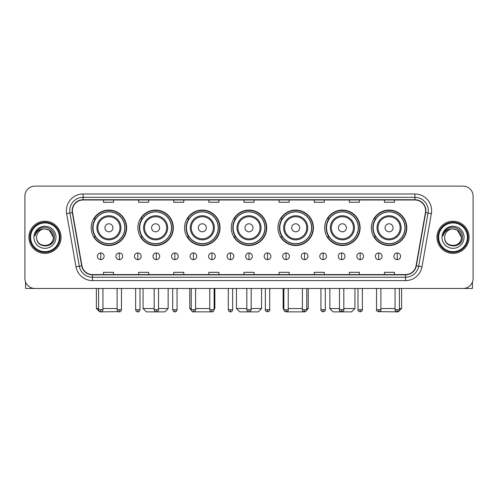 <?xml version="1.0" encoding="UTF-8"?>
<svg xmlns="http://www.w3.org/2000/svg" width="498" height="498" viewBox="0 0 498 498"><rect width="100%" height="100%" fill="white"/><g stroke="black" fill="none" stroke-linecap="round" stroke-linejoin="round"><path stroke-width="0.75" d="M371.352 227.791A17.729 17.729 0 0 0 389.081 245.52A17.729 17.729 0 0 0 406.804 227.791A17.729 17.729 0 0 0 389.081 210.069A17.729 17.729 0 0 0 371.352 227.791M324.659 227.791A17.729 17.729 0 0 0 342.387 245.52A17.729 17.729 0 0 0 360.116 227.791A17.729 17.729 0 0 0 342.387 210.069A17.729 17.729 0 0 0 324.659 227.791M277.965 227.791A17.729 17.729 0 0 0 295.694 245.52A17.729 17.729 0 0 0 313.423 227.791A17.729 17.729 0 0 0 295.694 210.069A17.729 17.729 0 0 0 277.965 227.791M231.271 227.791A17.729 17.729 0 0 0 249 245.52A17.729 17.729 0 0 0 266.729 227.791A17.729 17.729 0 0 0 249 210.069A17.729 17.729 0 0 0 231.271 227.791M184.577 227.791A17.729 17.729 0 0 0 202.306 245.52A17.729 17.729 0 0 0 220.035 227.791A17.729 17.729 0 0 0 202.306 210.069A17.729 17.729 0 0 0 184.577 227.791M137.884 227.791A17.729 17.729 0 0 0 155.613 245.52A17.729 17.729 0 0 0 173.341 227.791A17.729 17.729 0 0 0 155.613 210.069A17.729 17.729 0 0 0 137.884 227.791M91.196 227.791A17.729 17.729 0 0 0 108.919 245.52A17.729 17.729 0 0 0 126.648 227.791A17.729 17.729 0 0 0 108.919 210.069A17.729 17.729 0 0 0 91.196 227.791M95.448 236.824A16.222 16.222 0 0 1 95.448 218.765M142.135 236.824A16.222 16.222 0 0 1 142.135 218.765M188.829 236.824A16.222 16.222 0 0 1 188.829 218.765M235.523 236.824A16.222 16.222 0 0 1 235.523 218.765M282.217 236.824A16.222 16.222 0 0 1 282.217 218.765M328.91 236.824A16.222 16.222 0 0 1 328.91 218.765M375.604 236.824A16.222 16.222 0 0 1 375.604 218.765M24.9 196.15L24.9 278.432A10.035 10.035 0 0 0 34.935 288.466L463.065 288.466A10.035 10.035 0 0 0 473.1 278.432L473.1 196.15A10.035 10.035 0 0 0 463.065 186.121L34.935 186.121A10.035 10.035 0 0 0 24.9 196.15L24.9 278.432M28.915 237.291A16.054 16.054 0 0 0 44.969 253.351A16.054 16.054 0 0 0 61.024 237.291A16.054 16.054 0 0 0 44.969 221.237A16.054 16.054 0 0 0 28.915 237.291A16.054 16.054 0 0 0 44.969 253.351A16.054 16.054 0 0 0 61.024 237.291A16.054 16.054 0 0 0 44.969 221.237A16.054 16.054 0 0 0 28.915 237.291M436.976 237.291A16.054 16.054 0 0 0 453.031 253.351A16.054 16.054 0 0 0 469.085 237.291A16.054 16.054 0 0 0 453.031 221.237A16.054 16.054 0 0 0 436.976 237.291A16.054 16.054 0 0 0 453.031 253.351A16.054 16.054 0 0 0 469.085 237.291A16.054 16.054 0 0 0 453.031 221.237A16.054 16.054 0 0 0 436.976 237.291M72.397 210.704A10.701 10.701 0 0 1 83.098 199.997L414.902 199.997A10.701 10.701 0 0 1 425.441 212.559L416.067 265.745A10.701 10.701 0 0 1 405.521 274.585L92.479 274.585A10.701 10.701 0 0 1 81.933 265.745L72.559 212.559A10.701 10.701 0 0 1 72.397 210.704M72.129 210.704A10.968 10.968 0 0 0 72.297 212.609L81.672 265.789A10.968 10.968 0 0 0 92.479 274.852L405.521 274.852A10.968 10.968 0 0 0 416.328 265.789L425.703 212.609A10.968 10.968 0 0 0 414.902 199.729L83.098 199.729A10.968 10.968 0 0 0 72.129 210.704M66.632 213.605A16.727 16.727 0 0 1 83.098 193.977L414.902 193.977A16.727 16.727 0 0 1 431.368 213.605L421.993 266.791A16.727 16.727 0 0 1 405.521 280.611L92.479 280.611A16.727 16.727 0 0 1 76.007 266.791L66.632 213.605L69.925 213.026A13.378 13.378 0 0 1 83.098 197.326L414.902 197.326A13.378 13.378 0 0 1 428.075 213.026L418.7 266.206A13.378 13.378 0 0 1 405.521 277.262L92.479 277.262A13.378 13.378 0 0 1 79.3 266.206L69.925 213.026A13.378 13.378 0 0 1 69.72 210.704M463.065 186.121L34.935 186.121M34.935 288.466L463.065 288.466M473.1 278.432L473.1 196.15M416.328 265.789L418.7 266.206L428.075 213.026L431.368 213.605M243.983 199.997L243.983 202.263L254.017 202.263L254.017 199.997M208.861 199.997L208.861 202.263L218.896 202.263L218.896 199.997M173.74 199.997L173.74 202.263L183.774 202.263L183.774 199.997M138.625 199.997L138.625 202.263L148.659 202.263L148.659 199.997M103.503 199.997L103.503 202.263L113.538 202.263L113.538 199.997M279.104 199.997L279.104 202.263L289.139 202.263L289.139 199.997M314.226 199.997L314.226 202.263L324.26 202.263L324.26 199.997M349.341 199.997L349.341 202.263L359.375 202.263L359.375 199.997M384.462 199.997L384.462 202.263L394.497 202.263L394.497 199.997M254.017 274.585L254.017 272.325L243.983 272.325L243.983 274.585M218.896 274.585L218.896 272.325L208.861 272.325L208.861 274.585M183.774 274.585L183.774 272.325L173.74 272.325L173.74 274.585M148.659 274.585L148.659 272.325L138.625 272.325L138.625 274.585M113.538 274.585L113.538 272.325L103.503 272.325L103.503 274.585M289.139 274.585L289.139 272.325L279.104 272.325L279.104 274.585M324.26 274.585L324.26 272.325L314.226 272.325L314.226 274.585M359.375 274.585L359.375 272.325L349.341 272.325L349.341 274.585M394.497 274.585L394.497 272.325L384.462 272.325L384.462 274.585M25.566 282.036L25.566 288.466L64.367 288.466M59.349 237.291A14.38 14.38 0 0 0 44.969 222.911A14.38 14.38 0 0 0 30.583 237.291A14.38 14.38 0 0 0 44.969 251.677A14.38 14.38 0 0 0 59.349 237.291M60.021 237.291A15.052 15.052 0 0 0 44.969 222.239A15.052 15.052 0 0 0 29.917 237.291A15.052 15.052 0 0 0 44.969 252.343A15.052 15.052 0 0 0 60.021 237.291M53.33 237.291C52.832 232.211 50.049 229.429 44.969 228.931L49.153 230.051L53.33 237.291L49.153 230.051L44.969 228.931L49.153 230.051L53.33 237.291L49.153 230.051L44.969 228.931L49.153 230.051L53.33 237.291C53.84 248.079 36.093 248.079 36.609 237.291C35.862 248.9 54.78 248.639 54.388 237.291C55.01 229.329 44.571 224.268 38.558 229.397C36.46 231.147 35.234 233.375 34.872 236.077C36.447 231.097 39.815 228.713 44.969 228.931L49.153 230.051L53.33 237.291C53.84 248.079 36.093 248.079 36.609 237.291C36.093 248.079 53.84 248.079 53.33 237.291C53.84 248.079 36.093 248.079 36.609 237.291C36.093 248.079 53.84 248.079 53.33 237.291C53.84 248.079 36.093 248.079 36.609 237.291C36.093 248.079 53.84 248.079 53.33 237.291C53.84 248.079 36.093 248.079 36.609 237.291C36.093 248.079 53.84 248.079 53.33 237.291C53.84 248.079 36.093 248.079 36.609 237.291C36.093 248.079 53.84 248.079 53.33 237.291C53.84 248.079 36.093 248.079 36.609 237.291C36.093 248.079 53.84 248.079 53.33 237.291C53.84 248.079 36.093 248.079 36.609 237.291A8.36 8.36 0 0 1 44.969 228.931L49.153 230.051L53.33 237.291C53.666 243.783 45.318 248.097 40.226 244.182M33.932 237.291A11.037 11.037 0 0 0 44.969 248.334A11.037 11.037 0 0 0 56.006 237.291A11.037 11.037 0 0 0 44.969 226.254A11.037 11.037 0 0 0 33.932 237.291M38.551 229.397L36.086 232.329M35.937 232.616L36.155 232.211L35.937 232.616M118.337 311.661L99.725 311.879L96.375 308.536L98.585 308.536M102.937 308.536L117.117 308.536M112.934 227.791A4.015 4.015 0 0 0 108.919 223.783A4.015 4.015 0 0 0 104.91 227.791A4.015 4.015 0 0 0 108.919 231.807A4.015 4.015 0 0 0 112.934 227.791M120.964 227.791A12.039 12.039 0 0 0 108.919 215.752A12.039 12.039 0 0 0 96.88 227.791A12.039 12.039 0 0 0 108.919 239.837A12.039 12.039 0 0 0 120.964 227.791A12.039 12.039 0 0 1 108.919 239.837A12.039 12.039 0 0 1 96.88 227.791M124.811 227.791A15.886 15.886 0 0 0 108.919 211.905A15.886 15.886 0 0 0 93.033 227.791A15.886 15.886 0 0 0 108.919 243.684A15.886 15.886 0 0 0 124.811 227.791M126.311 227.791A17.393 17.393 0 0 1 94.054 236.824L95.666 236.824A16.036 16.036 0 0 0 119.532 239.818A16.036 16.036 0 0 0 119.532 215.771A16.036 16.036 0 0 0 95.666 218.765L94.054 218.765A17.393 17.393 0 0 1 126.311 227.791M158.526 308.536L168.156 308.536L164.813 311.879L146.418 311.879L143.069 308.536L154.175 308.536M159.628 227.791A4.015 4.015 0 0 0 155.613 223.783A4.015 4.015 0 0 0 151.597 227.791A4.015 4.015 0 0 0 155.613 231.807A4.015 4.015 0 0 0 159.628 227.791M167.658 227.791A12.039 12.039 0 0 0 155.613 215.752A12.039 12.039 0 0 0 143.573 227.791A12.039 12.039 0 0 0 155.613 239.837A12.039 12.039 0 0 0 167.658 227.791A12.039 12.039 0 0 1 155.613 239.837A12.039 12.039 0 0 1 143.573 227.791M171.499 227.791A15.886 15.886 0 0 0 155.613 211.905A15.886 15.886 0 0 0 139.726 227.791A15.886 15.886 0 0 0 155.613 243.684A15.886 15.886 0 0 0 171.499 227.791M173.005 227.791A17.393 17.393 0 0 1 140.747 236.824L142.36 236.824A16.036 16.036 0 0 0 166.226 239.818A16.036 16.036 0 0 0 166.226 215.771A16.036 16.036 0 0 0 142.36 218.765L140.747 218.765A17.393 17.393 0 0 1 173.005 227.791M211.544 311.848L193.087 311.86M195.583 308.536L209.764 308.536M214.115 308.536L214.85 308.536L214.115 309.27M206.321 227.791A4.015 4.015 0 0 0 202.306 223.783A4.015 4.015 0 0 0 198.291 227.791A4.015 4.015 0 0 0 202.306 231.807A4.015 4.015 0 0 0 206.321 227.791M214.345 227.791A12.039 12.039 0 0 0 202.306 215.752A12.039 12.039 0 0 0 190.267 227.791A12.039 12.039 0 0 0 202.306 239.837A12.039 12.039 0 0 0 214.345 227.791A12.039 12.039 0 0 1 202.306 239.837A12.039 12.039 0 0 1 190.267 227.791M218.192 227.791A15.886 15.886 0 0 0 202.306 211.905A15.886 15.886 0 0 0 186.42 227.791A15.886 15.886 0 0 0 202.306 243.684A15.886 15.886 0 0 0 218.192 227.791M189.763 288.466L189.763 308.536L191.238 308.536M219.699 227.791A17.393 17.393 0 0 1 187.441 236.824L189.053 236.824A16.036 16.036 0 0 0 212.92 239.818A16.036 16.036 0 0 0 212.92 215.771A16.036 16.036 0 0 0 189.053 218.765L187.441 218.765A17.393 17.393 0 0 1 219.699 227.791M251.173 308.536L261.543 308.536L258.201 311.879L239.799 311.879L236.457 308.536L246.827 308.536M253.015 227.791A4.015 4.015 0 0 0 249 223.783A4.015 4.015 0 0 0 244.985 227.791A4.015 4.015 0 0 0 249 231.807A4.015 4.015 0 0 0 253.015 227.791M261.039 227.791A12.039 12.039 0 0 0 249 215.752A12.039 12.039 0 0 0 236.961 227.791A12.039 12.039 0 0 0 249 239.837A12.039 12.039 0 0 0 261.039 227.791A12.039 12.039 0 0 1 249 239.837A12.039 12.039 0 0 1 236.961 227.791M264.886 227.791A15.886 15.886 0 0 0 249 211.905A15.886 15.886 0 0 0 233.114 227.791A15.886 15.886 0 0 0 249 243.684A15.886 15.886 0 0 0 264.886 227.791M266.393 227.791A17.393 17.393 0 0 1 234.135 236.824L235.747 236.824A16.036 16.036 0 0 0 259.614 239.818A16.036 16.036 0 0 0 259.614 215.771A16.036 16.036 0 0 0 235.747 218.765L234.135 218.765A17.393 17.393 0 0 1 266.393 227.791M304.894 311.879L286.456 311.848M288.236 308.536L302.417 308.536M306.762 308.536L308.237 308.536L306.737 310.036M299.709 227.791A4.015 4.015 0 0 0 295.694 223.783A4.015 4.015 0 0 0 291.679 227.791A4.015 4.015 0 0 0 295.694 231.807A4.015 4.015 0 0 0 299.709 227.791M307.733 227.791A12.039 12.039 0 0 0 295.694 215.752A12.039 12.039 0 0 0 283.655 227.791A12.039 12.039 0 0 0 295.694 239.837A12.039 12.039 0 0 0 307.733 227.791A12.039 12.039 0 0 1 295.694 239.837A12.039 12.039 0 0 1 283.655 227.791M311.58 227.791A15.886 15.886 0 0 0 295.694 211.905A15.886 15.886 0 0 0 279.808 227.791A15.886 15.886 0 0 0 295.694 243.684A15.886 15.886 0 0 0 311.58 227.791M283.15 288.466L283.15 308.536L283.885 308.536M313.086 227.791A17.393 17.393 0 0 1 280.828 236.824L282.441 236.824A16.036 16.036 0 0 0 306.301 239.818A16.036 16.036 0 0 0 306.301 215.771A16.036 16.036 0 0 0 282.441 218.765L280.828 218.765A17.393 17.393 0 0 1 313.086 227.791M343.825 308.536L354.931 308.536L351.582 311.879L333.187 311.879L329.844 308.536L339.474 308.536M346.403 227.791A4.015 4.015 0 0 0 342.387 223.783A4.015 4.015 0 0 0 338.372 227.791A4.015 4.015 0 0 0 342.387 231.807A4.015 4.015 0 0 0 346.403 227.791M354.427 227.791A12.039 12.039 0 0 0 342.387 215.752A12.039 12.039 0 0 0 330.342 227.791A12.039 12.039 0 0 0 342.387 239.837A12.039 12.039 0 0 0 354.427 227.791A12.039 12.039 0 0 1 342.387 239.837A12.039 12.039 0 0 1 330.342 227.791M358.274 227.791A15.886 15.886 0 0 0 342.387 211.905A15.886 15.886 0 0 0 326.501 227.791A15.886 15.886 0 0 0 342.387 243.684A15.886 15.886 0 0 0 358.274 227.791M359.78 227.791A17.393 17.393 0 0 1 327.522 236.824L329.134 236.824A16.036 16.036 0 0 0 352.995 239.818A16.036 16.036 0 0 0 352.995 215.771A16.036 16.036 0 0 0 329.134 218.765L327.522 218.765A17.393 17.393 0 0 1 359.78 227.791M399.415 308.536L401.625 308.536L398.276 311.879L379.663 311.661M380.883 308.536L395.063 308.536M393.09 227.791A4.015 4.015 0 0 0 389.081 223.783A4.015 4.015 0 0 0 385.066 227.791A4.015 4.015 0 0 0 389.081 231.807A4.015 4.015 0 0 0 393.09 227.791M401.12 227.791A12.039 12.039 0 0 0 389.081 215.752A12.039 12.039 0 0 0 377.036 227.791A12.039 12.039 0 0 0 389.081 239.837A12.039 12.039 0 0 0 401.12 227.791A12.039 12.039 0 0 1 389.081 239.837A12.039 12.039 0 0 1 377.036 227.791M404.967 227.791A15.886 15.886 0 0 0 389.081 211.905A15.886 15.886 0 0 0 373.189 227.791A15.886 15.886 0 0 0 389.081 243.684A15.886 15.886 0 0 0 404.967 227.791M406.474 227.791A17.393 17.393 0 0 1 374.216 236.824L375.828 236.824A16.036 16.036 0 0 0 399.689 239.818A16.036 16.036 0 0 0 399.689 215.771A16.036 16.036 0 0 0 375.828 218.765L374.216 218.765A17.393 17.393 0 0 1 406.474 227.791M100.758 252.947A3.343 3.343 0 0 0 97.415 256.289A3.343 3.343 0 0 0 100.758 259.639A3.343 3.343 0 0 0 104.107 256.289A3.343 3.343 0 0 0 100.758 252.947L100.758 259.639A3.343 3.343 0 0 0 104.107 256.289A3.343 3.343 0 0 0 100.758 252.947M119.29 252.947A3.343 3.343 0 0 0 115.947 256.289A3.343 3.343 0 0 0 119.29 259.639A3.343 3.343 0 0 0 122.633 256.289A3.343 3.343 0 0 0 119.29 252.947L119.29 259.639A3.343 3.343 0 0 0 122.633 256.289A3.343 3.343 0 0 0 119.29 252.947M137.822 252.947A3.343 3.343 0 0 0 134.472 256.289A3.343 3.343 0 0 0 137.822 259.639A3.343 3.343 0 0 0 141.164 256.289A3.343 3.343 0 0 0 137.822 252.947L137.822 259.639A3.343 3.343 0 0 0 141.164 256.289A3.343 3.343 0 0 0 137.822 252.947M156.347 252.947A3.343 3.343 0 0 0 153.004 256.289A3.343 3.343 0 0 0 156.347 259.639A3.343 3.343 0 0 0 159.696 256.289A3.343 3.343 0 0 0 156.347 252.947L156.347 259.639A3.343 3.343 0 0 0 159.696 256.289A3.343 3.343 0 0 0 156.347 252.947M174.879 252.947A3.343 3.343 0 0 0 171.536 256.289A3.343 3.343 0 0 0 174.879 259.639A3.343 3.343 0 0 0 178.222 256.289A3.343 3.343 0 0 0 174.879 252.947L174.879 259.639A3.343 3.343 0 0 0 178.222 256.289A3.343 3.343 0 0 0 174.879 252.947M193.411 252.947A3.343 3.343 0 0 0 190.068 256.289A3.343 3.343 0 0 0 193.411 259.639A3.343 3.343 0 0 0 196.754 256.289A3.343 3.343 0 0 0 193.411 252.947L193.411 259.639A3.343 3.343 0 0 0 196.754 256.289A3.343 3.343 0 0 0 193.411 252.947M211.943 252.947A3.343 3.343 0 0 0 208.594 256.289A3.343 3.343 0 0 0 211.943 259.639A3.343 3.343 0 0 0 215.285 256.289A3.343 3.343 0 0 0 211.943 252.947L211.943 259.639A3.343 3.343 0 0 0 215.285 256.289A3.343 3.343 0 0 0 211.943 252.947M230.468 252.947A3.343 3.343 0 0 0 227.125 256.289A3.343 3.343 0 0 0 230.468 259.639A3.343 3.343 0 0 0 233.817 256.289A3.343 3.343 0 0 0 230.468 252.947L230.468 259.639A3.343 3.343 0 0 0 233.817 256.289A3.343 3.343 0 0 0 230.468 252.947M249 252.947A3.343 3.343 0 0 0 245.657 256.289A3.343 3.343 0 0 0 249 259.639A3.343 3.343 0 0 0 252.343 256.289A3.343 3.343 0 0 0 249 252.947L249 259.639A3.343 3.343 0 0 0 252.343 256.289A3.343 3.343 0 0 0 249 252.947M267.532 252.947A3.343 3.343 0 0 0 264.183 256.289A3.343 3.343 0 0 0 267.532 259.639A3.343 3.343 0 0 0 270.875 256.289A3.343 3.343 0 0 0 267.532 252.947L267.532 259.639A3.343 3.343 0 0 0 270.875 256.289A3.343 3.343 0 0 0 267.532 252.947M286.057 252.947A3.343 3.343 0 0 0 282.715 256.289A3.343 3.343 0 0 0 286.057 259.639A3.343 3.343 0 0 0 289.406 256.289A3.343 3.343 0 0 0 286.057 252.947L286.057 259.639A3.343 3.343 0 0 0 289.406 256.289A3.343 3.343 0 0 0 286.057 252.947M304.589 252.947A3.343 3.343 0 0 0 301.246 256.289A3.343 3.343 0 0 0 304.589 259.639A3.343 3.343 0 0 0 307.932 256.289A3.343 3.343 0 0 0 304.589 252.947L304.589 259.639A3.343 3.343 0 0 0 307.932 256.289A3.343 3.343 0 0 0 304.589 252.947M323.121 252.947A3.343 3.343 0 0 0 319.778 256.289A3.343 3.343 0 0 0 323.121 259.639A3.343 3.343 0 0 0 326.464 256.289A3.343 3.343 0 0 0 323.121 252.947L323.121 259.639A3.343 3.343 0 0 0 326.464 256.289A3.343 3.343 0 0 0 323.121 252.947M341.653 252.947A3.343 3.343 0 0 0 338.304 256.289A3.343 3.343 0 0 0 341.653 259.639A3.343 3.343 0 0 0 344.996 256.289A3.343 3.343 0 0 0 341.653 252.947L341.653 259.639A3.343 3.343 0 0 0 344.996 256.289A3.343 3.343 0 0 0 341.653 252.947M360.179 252.947A3.343 3.343 0 0 0 356.836 256.289A3.343 3.343 0 0 0 360.179 259.639A3.343 3.343 0 0 0 363.528 256.289A3.343 3.343 0 0 0 360.179 252.947L360.179 259.639A3.343 3.343 0 0 0 363.528 256.289A3.343 3.343 0 0 0 360.179 252.947M378.71 252.947A3.343 3.343 0 0 0 375.368 256.289A3.343 3.343 0 0 0 378.71 259.639A3.343 3.343 0 0 0 382.053 256.289A3.343 3.343 0 0 0 378.71 252.947L378.71 259.639A3.343 3.343 0 0 0 382.053 256.289A3.343 3.343 0 0 0 378.71 252.947M397.242 252.947A3.343 3.343 0 0 0 393.893 256.289A3.343 3.343 0 0 0 397.242 259.639A3.343 3.343 0 0 0 400.585 256.289A3.343 3.343 0 0 0 397.242 252.947L397.242 259.639A3.343 3.343 0 0 0 400.585 256.289A3.343 3.343 0 0 0 397.242 252.947M472.434 282.036L472.434 288.466L433.634 288.466M467.417 237.291A14.38 14.38 0 0 0 453.031 222.911A14.38 14.38 0 0 0 438.651 237.291A14.38 14.38 0 0 0 453.031 251.677A14.38 14.38 0 0 0 467.417 237.291M468.083 237.291A15.052 15.052 0 0 0 453.031 222.239A15.052 15.052 0 0 0 437.979 237.291A15.052 15.052 0 0 0 453.031 252.343A15.052 15.052 0 0 0 468.083 237.291M444.67 237.291A8.36 8.36 0 0 1 453.031 228.931L457.214 230.051L461.391 237.291L457.214 230.051L453.031 228.931L457.214 230.051L461.391 237.291L457.214 230.051L453.031 228.931L457.214 230.051L461.391 237.291L457.214 230.051L453.031 228.931L457.214 230.051L461.391 237.291C461.907 248.079 444.16 248.079 444.67 237.291C443.923 248.9 462.841 248.639 462.449 237.291C463.072 229.329 452.632 224.268 446.619 229.397C444.521 231.147 443.295 233.375 442.934 236.077C444.509 231.097 447.876 228.713 453.031 228.931L457.214 230.051L461.391 237.291C461.907 248.079 444.16 248.079 444.67 237.291C444.16 248.079 461.907 248.079 461.391 237.291C461.907 248.079 444.16 248.079 444.67 237.291C444.16 248.079 461.907 248.079 461.391 237.291C461.907 248.079 444.16 248.079 444.67 237.291C444.16 248.079 461.907 248.079 461.391 237.291C461.907 248.079 444.16 248.079 444.67 237.291C444.16 248.079 461.907 248.079 461.391 237.291C461.907 248.079 444.16 248.079 444.67 237.291C444.16 248.079 461.907 248.079 461.391 237.291C461.727 243.783 453.379 248.097 448.287 244.182M453.031 228.931C458.11 229.429 460.899 232.211 461.391 237.291M441.994 237.291A11.037 11.037 0 0 0 453.031 248.334A11.037 11.037 0 0 0 464.068 237.291A11.037 11.037 0 0 0 453.031 226.254A11.037 11.037 0 0 0 441.994 237.291M446.619 229.397L444.154 232.329M443.998 232.616L444.222 232.211L443.998 232.616M414.902 193.977L414.902 199.729M69.925 213.026L72.297 212.609M92.479 280.611L92.479 274.852M405.521 274.852L405.521 280.611M76.007 266.791L81.672 265.789M425.703 212.609L428.075 213.026M83.098 193.977L83.098 199.729M418.7 266.206L421.993 266.791M119.981 227.791A11.062 11.062 0 0 0 108.919 216.73A11.062 11.062 0 0 0 97.857 227.791A11.062 11.062 0 0 0 108.919 238.853A11.062 11.062 0 0 0 119.981 227.791M166.674 227.791A11.062 11.062 0 0 0 155.613 216.73A11.062 11.062 0 0 0 144.551 227.791A11.062 11.062 0 0 0 155.613 238.853A11.062 11.062 0 0 0 166.674 227.791M213.368 227.791A11.062 11.062 0 0 0 202.306 216.73A11.062 11.062 0 0 0 191.244 227.791A11.062 11.062 0 0 0 202.306 238.853A11.062 11.062 0 0 0 213.368 227.791M260.062 227.791A11.062 11.062 0 0 0 249 216.73A11.062 11.062 0 0 0 237.938 227.791A11.062 11.062 0 0 0 249 238.853A11.062 11.062 0 0 0 260.062 227.791M306.756 227.791A11.062 11.062 0 0 0 295.694 216.73A11.062 11.062 0 0 0 284.632 227.791A11.062 11.062 0 0 0 295.694 238.853A11.062 11.062 0 0 0 306.756 227.791M353.449 227.791A11.062 11.062 0 0 0 342.387 216.73A11.062 11.062 0 0 0 331.326 227.791A11.062 11.062 0 0 0 342.387 238.853A11.062 11.062 0 0 0 353.449 227.791M400.143 227.791A11.062 11.062 0 0 0 389.081 216.73A11.062 11.062 0 0 0 378.019 227.791A11.062 11.062 0 0 0 389.081 238.853A11.062 11.062 0 0 0 400.143 227.791M100.758 309.706L98.585 309.706C98.965 311.256 99.687 311.985 100.758 311.879L100.758 309.706L102.937 309.706L102.937 288.466M119.29 309.706L117.117 309.706C117.497 311.256 118.219 311.985 119.29 311.879L119.29 309.706L121.462 309.706L121.462 288.466M137.822 309.706L135.643 309.706C136.022 311.256 136.751 311.985 137.822 311.879L137.822 309.706L139.994 309.706L139.994 288.466M156.347 309.706L154.175 309.706C154.554 311.256 155.283 311.985 156.347 311.879L156.347 309.706L158.526 309.706L158.526 288.466M174.879 309.706L172.706 309.706C173.086 311.256 173.808 311.985 174.879 311.879L174.879 309.706L177.051 309.706L177.051 288.466M193.411 309.706L191.238 309.706C191.618 311.256 192.34 311.985 193.411 311.879L193.411 309.706L195.583 309.706L195.583 288.466M211.943 309.706L209.764 309.706C210.144 311.256 210.872 311.985 211.943 311.879L211.943 309.706L214.115 309.706L214.115 288.466M230.468 309.706L228.296 309.706C228.675 311.256 229.397 311.985 230.468 311.879L230.468 309.706L232.647 309.706L232.647 288.466M249 309.706L246.827 309.706C247.207 311.256 247.929 311.985 249 311.879L249 309.706L251.173 309.706L251.173 288.466M267.532 309.706L265.353 309.706C264.917 310.403 265.639 311.126 267.532 311.879L267.532 309.706L269.704 309.706L269.704 288.466M286.057 309.706L283.885 309.706C283.443 310.403 284.171 311.126 286.057 311.879L286.057 309.706L288.236 309.706L288.236 288.466M304.589 309.706L302.417 309.706C301.975 310.403 302.697 311.126 304.589 311.879L304.589 309.706L306.762 309.706L306.762 288.466M323.121 309.706L320.949 309.706C320.507 310.403 321.229 311.126 323.121 311.879L323.121 309.706L325.294 309.706L325.294 288.466M341.653 309.706L339.474 309.706C339.032 310.403 339.76 311.126 341.653 311.879L341.653 309.706L343.825 309.706L343.825 288.466M360.179 309.706L358.006 309.706C357.564 310.403 358.292 311.126 360.179 311.879L360.179 309.706L362.357 309.706L362.357 288.466M378.71 309.706L376.538 309.706C376.096 310.403 376.818 311.126 378.71 311.879L378.71 309.706L380.883 309.706L380.883 288.466M397.242 309.706L395.063 309.706C394.628 310.403 395.35 311.126 397.242 311.879L397.242 309.706L399.415 309.706L399.415 288.466M96.375 288.466L96.375 308.536M168.156 288.466L168.156 308.536M143.069 288.466L143.069 308.536M214.85 288.466L214.85 308.536M191.263 310.036L189.763 308.536M261.543 288.466L261.543 308.536M236.457 288.466L236.457 308.536M308.237 288.466L308.237 308.536M283.885 309.27L283.15 308.536M354.931 288.466L354.931 308.536M329.844 288.466L329.844 308.536M401.625 288.466L401.625 308.536M98.585 309.706L98.585 288.466M102.937 309.706C102.557 311.256 101.829 311.985 100.758 311.879M117.117 309.706L117.117 288.466M121.462 309.706C121.082 311.256 120.36 311.985 119.29 311.879M135.643 309.706L135.643 288.466M139.994 309.706C139.614 311.256 138.892 311.985 137.822 311.879M154.175 309.706L154.175 288.466M158.526 309.706C158.146 311.256 157.418 311.985 156.347 311.879M172.706 309.706L172.706 288.466M177.051 309.706C176.672 311.256 175.95 311.985 174.879 311.879M191.238 309.706L191.238 288.466M195.583 309.706C195.204 311.256 194.481 311.985 193.411 311.879M209.764 309.706L209.764 288.466M214.115 309.706C213.735 311.256 213.007 311.985 211.943 311.879M228.296 309.706L228.296 288.466M232.647 309.706C232.267 311.256 231.539 311.985 230.468 311.879M246.827 309.706L246.827 288.466M251.173 309.706C250.793 311.256 250.071 311.985 249 311.879M265.353 309.706L265.353 288.466M269.704 309.706C270.146 310.403 269.418 311.126 267.532 311.879M283.885 309.706L283.885 288.466M288.236 309.706C288.678 310.403 287.95 311.126 286.057 311.879M302.417 309.706L302.417 288.466M306.762 309.706C307.204 310.403 306.482 311.126 304.589 311.879M320.949 309.706L320.949 288.466M325.294 309.706C325.736 310.403 325.013 311.126 323.121 311.879M339.474 309.706L339.474 288.466M343.825 309.706C344.267 310.403 343.539 311.126 341.653 311.879M358.006 309.706L358.006 288.466M362.357 309.706C362.793 310.403 362.071 311.126 360.179 311.879M376.538 309.706L376.538 288.466M380.883 309.706C381.325 310.403 380.603 311.126 378.71 311.879M395.063 309.706L395.063 288.466M399.415 309.706C399.857 310.403 399.128 311.126 397.242 311.879"/></g></svg>
